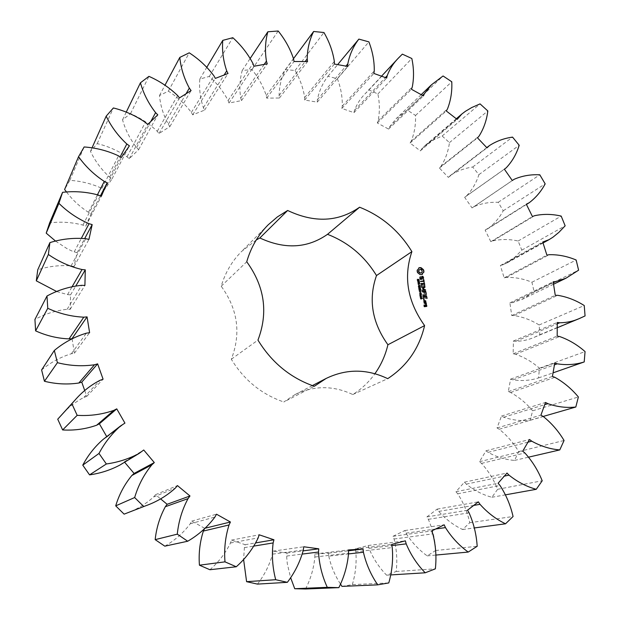 <?xml version="1.0" encoding="UTF-8"?>
<svg xmlns="http://www.w3.org/2000/svg" width="620" height="620" viewBox="0 0 620 620"><rect width="100%" height="100%" fill="white"/><g stroke="black" fill="none" stroke-linecap="round" stroke-linejoin="round"><path stroke-width="0.46" stroke-dasharray="3.1 2.33" d="M341.961 586.388L352.331 584.614L388.771 582.932M305.544 589C310.705 578.902 313.813 568.238 314.867 557.016L314.759 554.024L328.492 553.187L328.771 556.156L348.572 553.916M328.771 556.156C330.995 566.207 334.901 575.5 340.473 584.032M352.331 584.614C355.547 573.849 356.709 562.913 355.826 551.8L392.235 547.584M355.826 551.8L355.221 548.917L368.195 545.507L368.962 548.336C373.194 558.527 379.068 567.471 386.593 575.174L396.172 571.485C397.443 560.457 396.738 549.622 394.041 538.997L392.979 536.3L404.782 530.542L405.984 533.154C411.703 542.26 418.771 549.832 427.196 555.876L435.689 550.49C435.085 539.563 432.636 529.178 428.319 519.343L426.87 516.925L437.154 509.105L438.72 511.423C445.664 519.204 453.615 525.233 462.59 529.511L469.774 522.699C467.433 512.197 463.419 502.564 457.715 493.799L455.94 491.714L464.442 482.166L466.31 484.127C474.176 490.412 482.709 494.799 491.908 497.279L497.628 489.304C493.721 479.531 488.351 470.89 481.507 463.396L479.485 461.691L486.026 450.786L488.118 452.352C496.612 457.033 505.416 459.722 514.546 460.42L518.692 451.585C513.422 442.773 506.935 435.325 499.224 429.249L497.023 427.963L501.487 416.067L503.735 417.214C512.562 420.221 521.366 421.228 530.139 420.221L532.665 410.804C526.264 403.147 518.901 397.04 510.586 392.499L508.284 391.638L510.624 379.122L512.949 379.835C521.839 381.168 530.371 380.533 538.555 377.929L539.462 368.21C532.146 361.847 524.163 357.19 515.507 354.245L513.166 353.819L513.383 341.039L515.716 341.318C522.404 341.209 528.689 339.822 534.587 337.156L539.826 334.738L539.136 324.973C531.154 320.029 522.792 316.89 514.042 315.549L511.74 315.557L509.888 302.854L512.167 302.707L522.056 299.445L534.138 291.788L531.921 282.224C523.497 278.767 514.988 277.171 506.393 277.435L504.192 277.861L500.356 265.569L506.424 263.252L510.113 260.935L515.747 256.385L521.8 250.139L518.134 241.01C509.5 239.088 501.084 239.041 492.869 240.862L490.823 241.692L485.135 230.097L487.847 228.726C494.225 223.929 499.348 217.946 503.231 210.785L498.217 202.306C489.599 201.942 481.484 203.414 473.882 206.724L472.045 207.917L464.651 197.323L466.403 196.013C472.122 189.999 476.292 182.877 478.911 174.646L472.68 167.02C464.675 168.198 457.335 170.942 450.663 175.235L448.345 177.39L439.425 168.059L440.905 166.416C445.439 159.317 448.283 151.381 449.454 142.608L442.145 136.013L434.31 139.508L428.172 143.174L424.762 145.785L420.298 150.877L410.084 143.042L411.238 141.112C414.439 133.122 415.865 124.574 415.516 115.459L407.301 110.081L396.265 118.529L389.5 126.992L388.585 129.084L377.301 122.969L378.099 120.807C379.851 112.119 379.773 103.168 377.875 93.953L368.947 89.947L365.257 93.635C360.561 98.363 356.973 103.935 354.485 110.36L353.95 112.654L341.876 108.461L342.279 106.113C342.488 96.953 340.861 87.839 337.404 78.763L327.957 76.276C322.71 83.072 319.176 90.884 317.37 99.712L317.246 102.145L304.683 100.037L304.668 97.573C303.265 88.18 300.065 79.151 295.066 70.486L285.347 69.626C281.395 77.539 279.31 86.165 279.101 95.511L279.411 98.022L266.709 98.131L266.251 95.612C263.198 86.257 258.431 77.593 251.96 69.595L242.234 70.455C239.762 79.29 239.258 88.505 240.738 98.107L241.49 100.618L228.997 103.021L228.09 100.525C223.401 91.504 217.132 83.475 209.289 76.431L199.834 79.066C199.004 88.582 200.19 98.123 203.391 107.686L204.592 110.12L192.704 114.84L191.355 112.453C185.078 104.067 177.405 96.96 168.346 91.148L159.472 95.558C160.41 105.477 163.347 115.041 168.276 124.256L169.911 126.526L159.03 133.517L157.255 131.316C149.498 123.868 140.585 117.986 130.518 113.662L122.543 119.8C125.333 129.805 130.022 139.066 136.617 147.583L138.655 149.614L129.192 158.736L127.023 156.806C117.955 150.614 108.019 146.219 97.216 143.623L90.466 151.358C95.116 161.099 101.509 169.709 109.632 177.196L112.034 178.893L104.377 189.922L101.866 188.356C91.729 183.706 81.049 181.04 69.835 180.358L64.596 189.503M66.557 192.037C72.61 200.09 79.926 206.847 88.49 212.319L91.179 213.598L85.684 226.23L82.91 225.099C71.998 222.239 60.907 221.495 49.647 222.867M55.606 241.126L67.177 248.744L72.742 251.387L77.097 252.704L74.044 266.515L71.091 265.887C59.76 265.004 48.647 266.305 37.75 269.793M56.753 291.547L67.541 294.608L70.564 294.88L70.153 309.388L67.123 309.303C55.777 310.519 45.043 313.906 34.937 319.455M72.091 338.768L74.392 353.245L71.393 353.726C60.45 357.074 50.522 362.483 41.61 369.946M84.739 390.585L86.785 396.358L83.925 397.404C75.067 402.024 67.309 408.185 60.652 415.881M106.733 436.627L106.934 436.984L103.036 439.487M120.071 464.969L124.302 461.822L124.62 462.21M125.744 513.531C136.206 509.811 145.483 504.308 153.566 497.015L155.527 494.69L160.58 498.868M164.819 546.166C174.879 540.361 183.365 532.89 190.255 523.761L191.743 521.102L204.685 528.31L204.429 528.86M209.909 569.734C218.581 562.146 225.44 553.234 230.477 542.996L231.438 540.113L245.187 544.701L244.404 547.63L243.583 559.372M257.463 584.102C264.469 575.066 269.499 565.076 272.56 554.14L272.986 551.149L286.99 553.017L286.727 557.589L287.324 563.851L290.61 577.607M312.333 385.617L294.934 394.638C314.014 385.415 333.304 385.377 352.788 394.537C361.538 389.035 368.916 382.091 374.914 373.697M294.934 394.638L283.805 401.993L314.294 386.291M256.223 240.017L241.498 251.542C231.965 261.136 225.2 272.699 221.208 286.223C237.855 309.194 241.226 333.529 231.306 359.228C244.047 380.076 261.547 394.328 283.805 401.993M328.492 553.187L348.471 550.793M355.221 548.917L391.561 544.476M314.759 554.024L348.44 549.932M368.195 545.507L405.356 540.826M314.867 557.016L348.572 553.156M368.962 548.336L391.809 545.6M386.593 575.174L390.615 574.926M396.172 571.485L435.372 568.827M286.75 556.024L302.32 554.071M394.041 538.997L432.822 533.866M286.99 553.017L303.165 550.87M392.979 536.3L431.667 530.968M272.986 551.149L303.754 546.77M404.782 530.542L444.16 524.799M272.56 554.14L303.327 549.994M405.984 533.154L435.705 528.976M427.196 555.876L435.806 555.071M435.689 550.49L477.183 546.29M244.404 547.63L253.898 546.081M428.319 519.343L469.069 512.817M245.187 544.701L255.804 542.888M426.87 516.925L467.503 510.214M231.438 540.113L259.183 534.796M437.154 509.105L478.346 501.844M230.477 542.996L258.176 537.904M438.72 511.423L473.719 505.416M462.59 529.511L474.315 527.953M469.774 522.699L513.073 516.507M457.715 493.799L499.999 485.475M204.685 528.31L205.158 528.201M455.94 491.714L498.093 483.236M191.743 521.102L216.496 514.197M464.442 482.166L507.013 473.029M190.255 523.761L214.915 517.057M466.31 484.127L504.3 476.129M491.908 497.279L505.471 494.838M497.628 489.304L542.213 480.779M481.507 463.396L524.892 452.98M479.485 461.691L522.73 451.151M155.527 494.69L177.452 485.584M486.026 450.786L529.534 439.495M153.566 497.015L175.359 488.087M488.118 452.352L527.984 442.153M514.546 460.42L528.659 457.142M518.692 451.585L564.068 440.487M499.224 429.249L543.267 416.524M497.023 427.963L540.927 415.137M124.302 461.822L143.732 449.996M501.487 416.067L545.515 402.442M121.931 463.729L141.182 452.042M503.735 417.214L544.716 404.659M530.139 420.221L543.151 416.462M532.665 410.804L578.375 396.978M104.331 438.557L122.14 424.808M510.586 392.499L554.869 377.324M106.934 436.984L124.938 423.111M508.284 391.638L552.428 376.394M510.624 379.122L554.768 363.049M512.949 379.835L554.451 364.824M538.555 377.929L553.048 372.853M539.462 368.21L585.055 351.579M83.925 397.404L100.014 380.316M515.507 354.245L559.651 336.544M86.785 396.358L103.091 379.2M513.166 353.819L557.179 336.079M513.383 341.039L557.271 322.462M515.716 341.318L557.264 323.818M539.826 334.738L585.063 315.929M539.136 324.973L584.234 305.528M71.393 353.726L86.374 333.173M514.042 315.549L557.69 295.314M74.392 353.245L89.606 332.669M511.74 315.557L555.264 295.306M509.888 302.854L553.172 281.774M512.167 302.707L553.319 282.728M534.138 291.788L578.6 270.188M531.921 282.224L576.15 260.005M67.123 309.303L81.631 285.324M506.393 277.435L549.219 254.704M70.153 309.388L84.901 285.44M504.192 277.861L546.902 255.138M70.564 294.88L75.849 285.89M500.356 265.569L542.732 242.033M67.541 294.608L72.168 286.611M502.51 265.004L542.911 242.606M521.8 250.139L565.153 225.82M518.134 241.01L561.193 216.093M71.091 265.887L85.761 238.7M492.869 240.862L534.579 215.706M74.044 266.515L88.947 239.397M490.823 241.692L532.433 216.558M77.097 252.704L84.707 238.522M485.135 230.097L526.318 204.197M74.191 251.898L81.398 238.235M487.111 229.152L526.434 204.437M503.231 210.785L545.174 183.861M498.217 202.306L539.811 174.809M82.91 225.099L98.332 195.036M473.882 206.724L514.212 179.258M85.684 226.23L101.316 196.276M472.045 207.917L512.29 180.513M91.179 213.598L100.378 195.889M464.651 197.323L504.386 169.19M88.49 212.319L97.464 194.726M466.403 196.013L506.222 167.811M478.911 174.646L519.196 145.274M69.835 180.358L84.142 146.963M472.68 167.02L512.554 137.113M101.866 188.356L118.544 155.86M449.918 175.855L486.801 147.645M104.377 189.922L121.241 157.565M448.345 177.39L486.995 147.855M112.034 178.893L129.41 145.84M439.425 168.059L477.501 137.849M109.632 177.196L120.156 156.883M440.905 166.416L479.043 136.121M90.466 151.358L91.993 147.94M449.454 142.608L487.824 110.957M97.216 143.623L113.39 107.958M442.145 136.013L480.066 103.889M127.023 156.806L145.375 122.396M421.569 149.04L456.653 119.017M129.192 158.736L147.7 124.473M420.298 150.877L457.149 119.404M138.655 149.614L157.79 114.84M410.084 143.042L446.284 110.965M136.617 147.583L150.761 121.551M411.238 141.112L447.485 108.934M122.543 119.8L126.224 112.189M415.516 115.459L451.771 81.77M130.518 113.662L148.932 76.353M407.301 110.081L443.06 75.973M157.255 131.316L177.599 95.519M389.5 126.992L422.584 95.426M159.03 133.517L179.506 97.89M388.585 129.084L423.445 95.906M169.911 126.526L191.092 90.567M377.301 122.969L411.463 89.28M168.276 124.256L186.054 93.752M378.099 120.807L412.285 86.994M159.472 95.558L164.974 85.235M377.875 93.953L411.827 58.505M168.346 91.148L189.247 52.824M368.947 89.947L402.349 54.142M191.355 112.453L213.908 75.818M354.485 110.36L385.377 77.578M192.704 114.84L215.365 78.383M353.95 112.654L386.671 78.043M204.592 110.12L228.013 73.501M341.876 108.461L373.852 73.439M203.391 107.686L224.115 75.005M342.279 106.113L374.263 70.959M199.834 79.066L206.824 67.27M337.404 78.763L368.885 41.873M209.289 76.431L232.826 37.696M327.957 76.276L337.652 64.62M228.09 100.525L252.991 63.581M317.37 99.712L345.906 66.1M228.997 103.021L253.968 66.247M317.246 102.145L347.704 66.425M241.49 100.618L267.243 63.844M304.683 100.037L334.374 64.031M240.738 98.107L264.174 64.403M304.668 97.573L334.335 61.411M242.234 70.455L250.24 58.373M295.066 70.486L323.958 32.527M251.96 69.595L278.186 31M285.347 69.626L293.5 58.644M266.251 95.612L293.539 58.838M279.101 95.511L305.149 61.558M266.709 98.131L294.043 61.52M279.411 98.022L307.536 61.566M221.208 286.223L246.737 261.764M231.306 359.228L257.959 340.101M352.788 394.537L387.717 378.657M422.956 272.73L423.576 272.397M418.779 267.972L417.531 269.948M417.221 270.119L416.865 270.917L417.353 272.823L420.252 274.892M417.702 280.852L417.058 280.163L417.353 279.465M418.143 279.899L417.989 280.411M418.857 280.511L418.229 279.674M417.353 279.504L417.717 280.589M418.5 279.496L418.81 280.705M417.779 280.535L418.213 279.411M419.012 282.185L418.268 282.247L417.957 281.472L417.33 281.519L417.624 281.255M418.988 281.232L419.066 281.899M419.786 283.859L417.779 284.169L419.097 282.898L417.88 282.759M419.136 285.107L418.624 285.308L418.492 284.549L418.825 285.293M419.484 287.06L418.446 287.3L418.159 286.246L418.647 285.665M419.174 286.44L419.12 286.905M418.934 287.021L418.849 286.533M418.461 286.091L418.515 287.052M419.337 285.68L419.895 287.192L419.469 286.014L418.779 285.897M421.701 276.559L421.026 279.116M422.941 278.837L422.762 279.318M423.204 278.109L422.631 279.031M420.05 276.807L419.663 278.744L420.306 279.612L421.414 279.364M423.072 277.341L422.894 278.295M422.646 276.768L422.762 277.535M421.778 276.993L422.336 276.954M423.499 279.814L423.382 281.108M423.669 279.581L423.189 280.007M420.5 281.31L420.399 281.767L423.46 281.542L423.646 282.627L424.041 282.511M420.895 283.65L420.926 286.091L421.313 285.975M424.514 285.665L424.444 286.068M424.173 283.697L424.204 285.851M422.631 283.968L423.863 283.882M420.988 284.092L422.228 283.999L422.732 285.743M420.43 289.47L418.678 289.377L418.95 288.982M418.981 289.176L420.407 289.486M420.585 288.54L418.918 289.207M418.833 288.161L420.205 288.471M419.965 288.61L418.5 288.346L418.771 287.959M420.414 287.533L418.764 288.207M421.065 291.292L419.353 291.33M420.019 290.3L420.027 291.191M419.849 291.299L419.693 290.385L418.857 290.447L419.159 290.183M420.864 290.137L419.887 290.369M420.422 292.555L419.903 292.749L419.771 291.989L420.104 292.733M421.065 294.105L419.693 294.244L419.802 293.151M420.763 293.144L421.135 293.818M420.282 295.717L419.794 295.911L419.632 294.919L420.027 295.275M420.058 295.438L419.972 295.895M421.739 295.228L419.911 295.523M420.554 297.313L420.073 297.507L419.903 296.515L420.306 296.872M420.329 297.034L420.244 297.492M422.011 296.817L420.182 297.12M420.841 299.181L420.221 298.577L420.608 297.887M421.522 298.615L421.422 299.01L422.111 298.848M421.724 297.964L421.995 298.631M420.903 297.964L421.484 297.871M422.243 290.501L425.204 290.439M421.995 290.292L421.933 290.687M421.499 287.091L421.391 287.541L423.91 287.354L422.228 288.842L424.382 290.051M422.166 290.059L421.678 290.478M425.886 293.601L425.816 293.996M422.274 291.578L422.166 292.036L423.592 291.927L423.855 293.462L424.25 293.353M425.545 291.625L425.568 293.779M424.003 291.896L425.227 291.803M422.856 294.919L422.739 295.376L426.002 295.128M426.7 298.336L426.63 298.724M423.088 296.313L423.111 298.77L423.499 298.654M426.358 296.352L426.389 298.514M424.816 296.631L426.049 296.531M424.987 298.019L424.917 298.414M424.723 296.476L424.677 298.197M423.173 296.755L424.406 296.662M423.964 300.134L423.321 300.003L423.677 299.631M424.312 302.583L425.762 302.467M423.847 301.08L423.762 302.56M424.01 300.847L423.538 301.258M424.274 303.141L424.142 303.606L424.971 303.537L425.994 304.529M425.243 305.048L425.064 306.381M424.452 306.729L426.358 306.729M423.987 305.226L423.902 306.706M424.15 304.986L423.677 305.397M419.329 269.762L420.608 269.669L421.646 270.553L421.879 271.924L421.166 272.916M418.764 282.085L418.825 281.41L418.151 281.457L418.671 282.123M420.848 293.988L420.74 293.369L419.918 293.376L419.585 293.772L420.104 294.113M420.515 298.189L420.848 298.918M420.933 298.871L420.988 297.949M422.104 298.53L421.468 298.119M421.391 298.158L421.158 298.739M423.979 301.452L425.227 301.351L425.374 302.204M425.328 305.497L425.932 305.443L426.079 306.303M557.233 327.748L534.587 337.156M553.552 284.224L522.056 299.445M543.035 242.986L506.424 263.252M526.45 204.468L487.847 228.726M486.77 147.622L450.663 175.235M456.32 118.761L424.762 145.785M421.182 94.651L396.265 118.529M381.525 76.19L365.257 93.635M268.181 224.82L241.498 251.542"/><path stroke-width="0.93" d="M340.473 584.032L341.961 586.388L377.719 584.846L388.771 582.932C392.111 571.33 393.266 559.55 392.235 547.584L391.561 544.476L405.356 540.826L406.201 543.872C410.789 554.854 417.128 564.487 425.212 572.795L435.372 568.827C436.627 556.954 435.775 545.298 432.822 533.866L431.667 530.968L444.16 524.799L445.462 527.605C451.624 537.4 459.211 545.554 468.216 552.064L477.183 546.29C476.439 534.541 473.734 523.389 469.069 512.817L467.503 510.214L478.346 501.844L480.027 504.331C487.467 512.701 495.969 519.196 505.525 523.799L513.073 516.507C510.485 505.238 506.129 494.892 499.999 485.475L498.093 483.236L507.013 473.029L509.012 475.137C517.406 481.903 526.489 486.623 536.246 489.304L542.213 480.779C537.974 470.301 532.2 461.032 524.892 452.98L522.73 451.151L529.534 439.495L531.766 441.184C540.803 446.222 550.142 449.136 559.783 449.918L564.068 440.487C558.411 431.039 551.475 423.049 543.267 416.524L540.927 415.137L545.515 402.442L547.902 403.682C557.264 406.937 566.564 408.053 575.81 407.022L578.375 396.978C571.532 388.771 563.696 382.215 554.869 377.324L552.428 376.394L554.768 363.049L557.225 363.824C566.626 365.296 575.616 364.661 584.211 361.94L585.055 351.579C577.282 344.759 568.811 339.745 559.651 336.544L557.179 336.079L557.271 322.462L559.736 322.772C566.781 322.702 573.392 321.261 579.568 318.463L585.063 315.929L584.234 305.528C575.771 300.212 566.92 296.802 557.69 295.314L555.264 295.306L553.172 281.774L555.567 281.635L565.952 278.233L578.6 270.188L576.15 260.005C567.254 256.262 558.271 254.495 549.219 254.704L546.902 255.138L542.732 242.033L549.103 239.622L552.962 237.189L558.845 232.399L565.153 225.82L561.193 216.093C552.087 213.97 543.213 213.846 534.579 215.706L532.433 216.558L526.318 204.197L529.162 202.763C535.835 197.726 541.167 191.425 545.174 183.861L539.811 174.809C530.736 174.336 522.203 175.817 514.212 179.258L512.29 180.513L504.386 169.19L506.222 167.811C512.197 161.479 516.522 153.969 519.196 145.274L512.554 137.113C504.13 138.275 496.418 141.104 489.42 145.592L486.995 147.855L477.501 137.849L479.043 136.121C483.755 128.642 486.685 120.257 487.824 110.957L480.066 103.889L471.828 107.5L465.387 111.321L461.807 114.049L457.149 119.404L446.284 110.965L447.485 108.934C450.794 100.494 452.228 91.434 451.771 81.77L443.06 75.973L431.474 84.793L424.398 93.698L423.445 95.906L411.463 89.28L412.285 86.994C414.067 77.794 413.912 68.293 411.827 58.505L402.349 54.142L398.482 58.001C393.553 62.953 389.802 68.828 387.221 75.617L386.671 78.043L373.852 73.439L374.263 70.959C374.41 61.233 372.62 51.538 368.885 41.873L358.872 39.099C353.353 46.244 349.672 54.49 347.82 63.844L347.704 66.425L334.374 64.031L334.335 61.411C332.777 51.421 329.321 41.788 323.958 32.527L313.65 31.48C309.504 39.827 307.349 48.965 307.195 58.892L307.536 61.566L294.043 61.52L293.539 58.838C290.23 48.856 285.115 39.579 278.186 31L267.848 31.783C265.275 41.137 264.802 50.925 266.429 61.163L267.243 63.844L253.968 66.247L252.991 63.581C247.938 53.925 241.219 45.291 232.826 37.696L222.766 40.378C221.937 50.491 223.246 60.659 226.719 70.897L228.013 73.501L215.365 78.383L213.908 75.818C207.165 66.805 198.95 59.14 189.247 52.824L179.8 57.412C180.846 67.998 184.024 78.236 189.333 88.118L191.092 90.567L179.506 97.89L177.599 95.519C169.275 87.482 159.72 81.096 148.932 76.353L140.43 82.809C143.452 93.527 148.506 103.47 155.597 112.646L157.79 114.84L147.7 124.473L145.375 122.396C135.648 115.676 124.984 110.864 113.39 107.958L106.183 116.149C111.213 126.62 118.094 135.904 126.829 144.003L129.41 145.84L121.241 157.565L118.544 155.86C107.663 150.776 96.193 147.808 84.142 146.963L78.546 156.697C85.529 166.501 94.108 174.732 104.276 181.389L107.175 182.792L101.316 196.276L98.332 195.036C86.606 191.859 74.687 190.952 62.573 192.324L58.9 203.313C67.696 212.024 77.748 218.821 89.055 223.704L92.178 224.595L88.947 239.397L85.761 238.7C73.579 237.654 61.628 238.956 49.902 242.606L48.368 254.471C58.737 261.679 69.967 266.701 82.041 269.529L85.289 269.847L84.901 285.44L81.631 285.324C69.424 286.548 57.885 290.113 46.996 296.011L47.755 308.303C59.365 313.635 71.377 316.595 83.793 317.176L87.056 316.882L89.606 332.669L86.374 333.173C74.602 336.707 63.922 342.472 54.328 350.463L57.412 362.685C69.843 365.839 82.204 366.536 94.488 364.769L97.627 363.855L103.091 379.2L100.014 380.316C90.497 385.253 82.158 391.856 74.997 400.132L71.85 403.705L77.174 415.33C89.947 416.113 102.176 414.454 113.855 410.363L116.754 408.859L124.938 423.111L120.745 425.8C111.894 433.55 104.648 442.765 98.998 453.445L106.361 463.977C118.071 462.334 129.014 458.808 139.19 453.375L143.732 449.996L154.31 462.574L151.9 464.783C144.049 474.354 138.299 485.274 134.656 497.542L143.747 506.532L145.499 505.866C156.751 501.867 166.702 495.938 175.359 488.087L177.452 485.584L189.983 495.977L188.046 498.612C182.179 509.547 178.591 521.397 177.289 534.153L187.697 541.237C198.485 534.967 207.56 526.907 214.915 517.057L216.496 514.197L230.431 522.009L229.044 524.962C225.324 536.827 223.975 549.119 224.99 561.852L236.267 566.765C245.536 558.573 252.836 548.948 258.176 537.904L259.183 534.796L273.947 539.772L273.133 542.934C271.645 555.249 272.498 567.501 275.699 579.708L287.354 582.327C294.802 572.57 300.127 561.798 303.327 549.994L303.754 546.77L318.75 548.808L318.51 552.04C319.207 564.332 322.137 576.096 327.283 587.334L338.846 587.644C344.286 576.747 347.526 565.254 348.572 553.156L348.44 549.932L363.088 549.041L363.413 552.242C366.164 564.068 370.93 574.942 377.719 584.846M348.572 553.916L363.413 552.242M78.546 156.697L64.596 189.503L66.557 192.037M62.573 192.324L49.647 222.867L46.206 233.143L55.606 241.126M49.902 242.606L37.75 269.793L36.301 280.837L56.753 291.547M46.996 296.011L34.937 319.455L35.611 330.863C46.368 335.746 57.513 338.419 69.037 338.884L72.091 338.768M54.328 350.463L41.61 369.946L44.439 381.261C55.955 384.129 67.425 384.71 78.833 383.013L81.755 382.153L84.739 390.585M74.997 400.132L57.73 419.205L62.635 429.947C74.47 430.629 85.823 429.048 96.681 425.204L99.378 423.801L106.733 436.627M120.745 425.8L103.036 439.487C94.79 446.702 88.032 455.258 82.762 465.155L89.559 474.874C100.425 473.331 110.6 470.03 120.071 464.969L139.19 453.375M124.62 462.21L134.091 473.447L131.843 475.501C124.511 484.383 119.133 494.504 115.708 505.858L124.116 514.15L145.499 505.866M160.58 498.868L167.137 504.285L165.331 506.726C159.821 516.871 156.434 527.837 155.171 539.64L164.819 546.166L187.697 541.237M204.429 528.86L203.376 531.053C199.857 542.043 198.547 553.42 199.431 565.192L209.909 569.734L236.267 566.765M243.583 559.372L246.597 581.676L257.463 584.102L287.354 582.327M290.61 577.607L294.733 588.721L305.544 589L338.846 587.644M374.914 373.697C381.083 364.978 385.415 355.33 387.911 344.751C371.977 322.392 368.172 299.328 376.495 275.551C364.614 256.122 348.285 242.381 327.515 234.321L359.6 207.22C381.711 216 399.148 230.803 411.897 251.627C403.271 276.931 407.503 301.584 424.599 325.593C419.229 348.417 406.937 366.102 387.717 378.657C366.924 368.737 346.394 368.675 326.112 378.464L314.294 386.291C290.486 377.952 271.707 362.553 257.959 340.101C268.398 312.596 264.655 286.479 246.737 261.764C250.929 247.31 258.075 234.996 268.181 224.82L277.396 216.899L287.649 210.482C314.363 223.107 338.349 222.022 359.6 207.22M327.515 234.321C307.404 248.364 284.844 249.581 259.842 237.972L256.223 240.017M423.445 269.661L421.166 267.731L419.942 267.577L418.795 267.887L418.322 269.251L417.221 270.088L417.663 272.63L419.949 274.567L422.321 274.404L422.786 273.033L423.886 272.203L423.879 270.894L423.445 269.661L421.778 269.196L420.856 267.925L418.779 267.972M418.275 280.542L417.462 280.287L417.384 279.295L417.934 280.418L418.244 279.364L418.911 279.387L419.12 280.511L418.593 279.473L418.097 280.651M419.213 282.115L417.593 281.085L419.283 280.969L419.167 282.147M419.786 283.859L418.089 283.983L419.407 282.712L417.849 282.596L419.546 282.472L418.361 283.735L419.786 283.859M419.136 285.107L418.802 284.363L419.136 285.107M419.484 287.06L418.585 286.797L418.825 285.533L419.887 285.642L420.244 286.324L419.942 287.021L419.771 285.828L418.771 285.913L418.825 286.866L419.36 286.332L419.484 287.06M422.793 276.311L421.724 276.38L421.337 278.93L420.352 278.388L420.352 276.597L419.794 277.528L420.616 279.426L421.701 279.349L422.088 276.807L422.646 276.768L423.072 279.132L423.468 277.202L422.793 276.311L421.701 276.559M423.499 279.814L423.693 280.914L420.453 281.372L423.77 281.356L424.196 282.65L423.91 279.791L423.499 279.814M424.545 283.441L421.019 283.479L421.476 286.122L421.298 283.906L422.538 283.813L423.042 285.556L422.949 283.782L424.173 283.697L424.754 285.882L424.545 283.441L420.895 283.65M420.716 289.3L418.988 289.191L420.275 288.432L418.764 287.889L420.375 287.285L419.074 288.021L420.546 288.292L419.229 289.021L420.43 289.47M421.065 291.292L419.368 291.416L420.159 291.113L420.004 290.207L419.128 290.021L420.825 289.897L420.197 290.191L420.352 291.098L421.065 291.292M420.422 292.555L420.081 291.803L420.422 292.555M421.337 293.965L420.004 294.066L419.926 293.051L421.174 293.012L421.143 294.082M420.282 295.717L419.942 294.74L421.709 295.035L420.282 295.717M420.554 297.313L420.213 296.337L421.98 296.631L420.554 297.313M421.391 298.894L420.755 298.848L420.74 297.763L422.298 298.259L421.213 298.995M425.545 289.835L422.832 288.804L425.235 290.021M423.15 288.618L425.064 287.083L424.894 286.673L421.623 286.913L421.701 287.354L424.219 287.169L422.538 288.656L424.692 289.873L421.995 290.292L425.677 290.013M426.296 293.57L425.669 291.168L422.398 291.408L422.476 291.849L423.902 291.741L424.413 293.493L424.312 291.718L425.545 291.625L426.025 293.725M426.49 294.709L422.856 294.919M427.11 298.298L426.49 295.895L423.204 296.151L423.661 298.801L423.483 296.577L424.723 296.476L425.235 298.236L425.134 296.445L426.358 296.352L426.839 298.453M424.32 299.77L424.041 300.165L423.693 299.553L424.32 299.77L423.964 300.134M424.312 302.583L425.971 302.452L425.669 300.716L424.01 300.847L424.312 302.583M426.273 303.056L424.219 303.219L425.289 303.358L426.087 304.614L426.413 303.854L425.839 303.32L426.273 303.056L424.274 303.141M426.614 305.009L425.359 304.893L425.382 306.21L424.584 306.272L424.754 305.164L424.15 304.986L424.452 306.729L426.839 306.319L426.614 305.009L425.243 305.048M348.471 550.793L363.088 549.041M391.809 545.6L406.201 543.872M390.615 574.926L425.212 572.795M294.733 588.721L327.283 587.334M302.32 554.071L318.51 552.04M303.165 550.87L318.75 548.808M435.705 528.976L445.462 527.605M435.806 555.071L468.216 552.064M246.597 581.676L275.699 579.708M253.898 546.081L273.133 542.934M255.804 542.888L273.947 539.772M473.719 505.416L480.027 504.331M474.315 527.953L505.525 523.799M199.431 565.192L224.99 561.852M203.376 531.053L229.044 524.962M205.158 528.201L230.431 522.009M504.3 476.129L509.012 475.137M505.471 494.838L536.246 489.304M155.171 539.64L177.289 534.153M165.331 506.726L188.046 498.612M167.137 504.285L189.983 495.977M527.984 442.153L531.766 441.184M124.116 514.15L143.747 506.532M528.659 457.142L559.783 449.918M115.708 505.858L134.656 497.542M131.843 475.501L151.9 464.783M134.091 473.447L154.31 462.574M544.716 404.659L547.902 403.682M89.559 474.874L106.361 463.977M543.151 416.462L575.81 407.022M82.762 465.155L98.998 453.445M99.378 423.801L116.754 408.859M96.681 425.204L113.855 410.363M554.451 364.824L557.225 363.824M62.635 429.947L77.174 415.33M553.048 372.853L584.211 361.94M57.73 419.205L71.85 403.705M81.755 382.153L97.627 363.855M78.833 383.013L94.488 364.769M557.264 323.818L559.736 322.772M44.439 381.261L57.412 362.685M72.067 338.59L87.056 316.882M69.037 338.884L83.793 317.176M553.319 282.728L555.567 281.635M35.611 330.863L47.755 308.303M75.849 285.89L85.289 269.847M72.168 286.611L82.041 269.529M542.911 242.606L544.995 241.451M36.301 280.837L48.368 254.471M84.707 238.522L92.178 224.595M81.398 238.235L89.055 223.704M526.434 204.437L528.395 203.205M46.206 233.143L58.9 203.313M100.378 195.889L107.175 182.792M97.464 194.726L104.276 181.389M486.801 147.645L488.637 146.243M120.156 156.883L126.829 144.003M91.993 147.94L106.183 116.149M456.653 119.017L458.467 117.467M150.761 121.551L155.597 112.646M126.224 112.189L140.43 82.809M422.584 95.426L424.398 93.698M186.054 93.752L189.333 88.118M164.974 85.235L179.8 57.412M385.377 77.578L387.221 75.617M224.115 75.005L226.719 70.897M206.824 67.27L222.766 40.378M337.652 64.62L358.872 39.099M345.906 66.1L347.82 63.844M264.174 64.403L266.429 61.163M250.24 58.373L267.848 31.783M293.5 58.644L313.65 31.48M305.149 61.558L307.195 58.892M376.495 275.551L411.897 251.627M259.842 237.972L287.649 210.482M387.911 344.751L424.599 325.593M423.716 270.258L423.135 269.855M423.879 270.894L423.398 270.452M423.94 271.545L423.568 271.087M423.576 272.374L423.631 271.738M423.274 272.537L422.786 273.033M422.468 273.668L422.476 273.226M422.026 274.513L422.158 273.862M417.841 269.754L417.221 270.119M418.671 282.123L419.136 281.224L418.461 281.271L419.012 282.185M417.624 281.255L418.973 281.154M418.361 283.735L419.438 283.821M419.608 282.844L418.074 283.906M417.88 282.759L419.236 282.658M419.244 286.835L418.709 287.037M418.647 285.665L419.337 285.68M423.468 277.202L422.483 276.497M421.337 278.93L420.469 279.155L420.042 278.582L420.352 276.597M423.638 278.186L423.15 277.396M423.065 279.116L423.321 278.38M422.088 276.807L421.414 279.364M423.693 280.914L420.5 281.31M423.91 279.791L423.522 279.907M424.041 282.511L423.6 279.976M424.599 285.735L424.227 283.627M422.949 283.782L422.887 285.417M421.313 285.975L421.298 283.906M418.95 288.982L420.275 288.432M418.771 287.959L420.065 287.471M419.353 291.33L420.159 291.113M419.159 290.183L420.515 290.083M421.158 293.81L421.05 293.19L419.911 293.392L421.065 294.105M419.802 293.151L420.763 293.144M420.027 295.275L421.305 295.019M420.306 296.872L421.577 296.616M421.515 298.615L421.127 299.003M421.484 297.871L421.298 298.6M425.064 287.083L422.832 288.804M424.754 287.269L424.584 286.858L421.499 287.091M424.692 289.873L422.042 290.23M425.963 293.671L425.359 291.346L422.274 291.578M424.312 291.718L424.25 293.353M426.785 298.406L426.173 296.073L423.088 296.313M425.134 296.445L425.072 298.088M423.499 298.654L423.483 296.577M424.173 299.522L424.01 299.948M425.762 302.467L425.351 300.894L423.902 301.002M425.839 303.32L426.413 303.854M426.839 306.319L426.296 305.187M425.382 306.21L424.266 306.451L424.429 305.412M424.522 304.963L424.041 305.149M421.166 272.916L419.887 273.009L418.849 272.126L418.616 270.754L419.639 269.56L420.918 269.475L421.957 270.359L422.189 271.731L421.166 272.916M420.104 294.113L420.841 293.996M421.251 298.693L421.213 298.003L420.709 298.383L421.321 298.724M421.468 298.119L422.018 298.019L421.925 298.646M425.374 302.204L424.127 302.304L423.979 301.452L425.537 301.173L425.374 302.204M426.079 306.303L425.475 306.35L425.328 305.497L426.242 305.272L426.079 306.303M421.476 272.73L420.554 273.102M420.864 272.909L419.887 273.009M420.197 272.815L419.298 272.668M419.608 272.474L418.849 272.126M419.159 271.932L418.601 271.452M418.911 271.258L418.616 270.754M418.926 270.56L418.872 270.173M419.182 269.979L419.639 269.56M425.684 302.025L424.127 302.304M424.436 302.126L424.289 301.274M426.389 306.125L425.475 306.35M425.793 306.172L425.646 305.319M579.568 318.463L557.233 327.748M565.952 278.233L553.552 284.224M549.103 239.622L543.035 242.986M529.162 202.763L526.45 204.468M489.42 145.592L486.77 147.622M461.807 114.049L456.32 118.761M431.474 84.793L421.182 94.651M398.482 58.001L381.525 76.19M326.112 378.464L312.333 385.617"/></g></svg>
